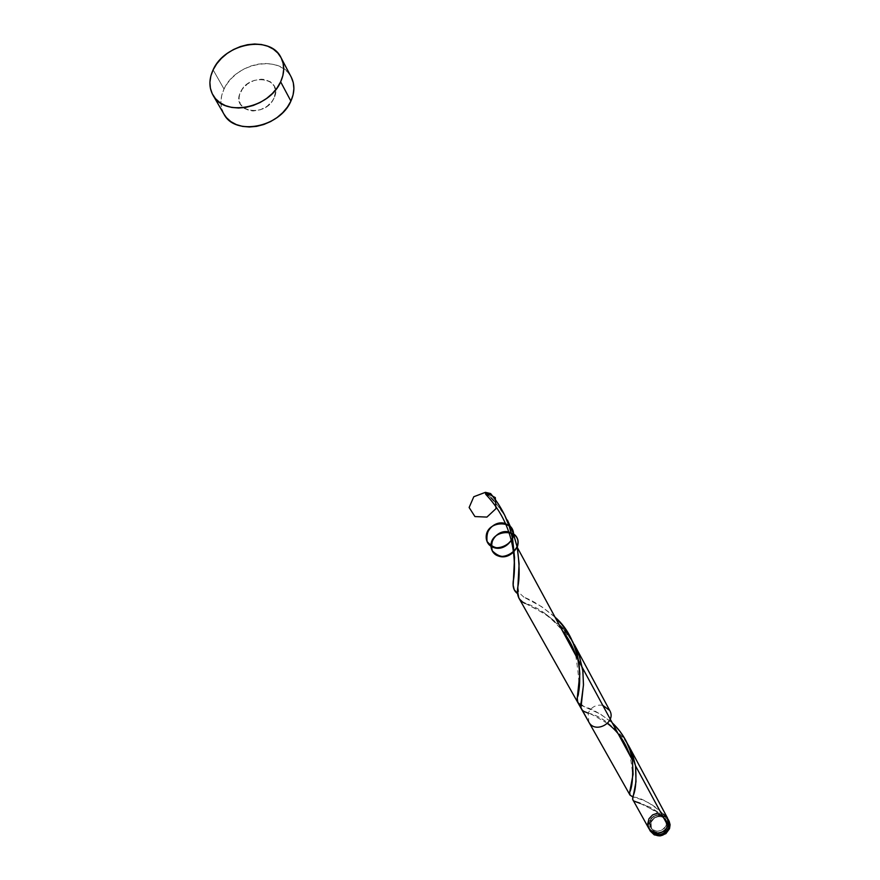 <?xml version="1.0" encoding="UTF-8"?>
<svg xmlns="http://www.w3.org/2000/svg" width="880" height="880" viewBox="0 0 880 880"><rect width="100%" height="100%" fill="white"/><g stroke="black" fill="none" stroke-linecap="round" stroke-linejoin="round"><path stroke-width="0.66" stroke-dasharray="4.4 3.3" d="M649 821.81C654.489 813.351 660.803 812.372 667.92 818.873L665.94 816.695L662.409 814.88L658.35 814.55L654.379 815.749L651.101 818.301L649 821.81L649.693 823.031L649 821.81L648.417 825.748L649.253 829.158L649 821.81M668.998 820.798C662.024 813.56 655.589 814.297 649.693 823.031L653.301 818.103L659.021 815.782L664.939 816.849L669.064 820.941M666.105 825.462L666.875 826.87L666.446 820.567C660.858 814.781 655.71 815.375 650.98 822.371L650.199 820.952C652.377 816.365 655.952 814.517 660.935 815.397L665.676 819.137L666.105 825.462L664.433 828.289L661.793 830.335L656.942 831.314L652.509 829.565L650.54 827.134L649.726 824.109L650.892 819.478L654.5 816.101L657.679 815.133L660.935 815.397L664.884 817.96L666.314 820.732L666.105 825.462C661.441 832.436 656.293 833.085 650.672 827.398L650.199 820.952L650.98 822.371L650.76 827.079L653.29 830.973L657.723 832.722L662.563 831.743L665.203 829.697L666.875 826.87L667.337 823.713L666.512 820.688L664.532 818.279L661.705 816.827L658.46 816.563L655.281 817.52L652.663 819.566L650.98 822.371L651.464 828.806C657.074 834.482 662.211 833.833 666.875 826.87L666.105 825.462M291.236 77.121C280.808 54.252 235.312 62.48 224.026 89.045L213.114 69.861L224.026 89.045C219.857 98.186 219.835 106.557 223.971 114.158M632.951 800.316L634.92 801.757L649.847 807.048L659.582 813.087C654.17 813.043 650.375 815.474 648.208 820.391L648.637 828.113M581.482 709.049L583.649 711.117L588.214 713.185C599.643 715.539 612.007 724.57 625.339 740.267M571.439 639.661L572.66 641.641M566.027 632.137L568.832 635.811M563.046 628.672L564.553 630.377M518.947 598.169L523.71 602.558L546.7 614.79L559.911 625.416M633.259 796.95L633.622 797.071C641.245 797.731 651.222 803.44 663.542 814.209L658.438 809.314L650.386 803.671L642.741 800.019L633.259 796.95M632.654 796.741L632.049 796.51M667.568 818.147L663.542 814.209L660.935 815.397L659.78 814.517L659.582 813.087L657.987 813.087M602.756 705.32C596.024 704.44 591.173 707.058 588.214 713.185L588.786 722.018M274.032 98.054C265.386 118.349 230.252 111.87 240.603 92.037C249.183 71.984 284.163 78.122 274.032 98.054C265.386 118.349 230.252 111.87 240.603 92.037C249.183 71.984 284.163 78.122 274.032 98.054L275.55 91.85L274.285 86.141L270.435 81.807L264.594 79.486L261.195 79.211L254.1 80.454L247.489 83.908L242.352 89.056L239.481 95.128L239.041 98.219L240.262 103.928L244.068 108.306L249.909 110.671L253.319 110.968L260.469 109.736L267.135 106.249L272.283 101.057L274.032 98.054M502.161 511.39L504.955 515.757L495.913 503.14L485.43 492.327L491.117 497.816M493.867 500.775L500.808 509.454M580.833 705.188L583.979 706.596C591.492 708.466 600.908 713.878 612.238 722.832L600.424 714.087L580.47 704.99L578.006 702.867M555.049 617.188L541.464 606.551L523.908 597.212C532.763 600.468 543.136 607.123 555.049 617.188M223.916 114.07L221.375 107.327L220.88 101.387L221.771 95.205L224.026 89.045L227.535 83.116L232.177 77.66L237.776 72.875L244.112 68.926L250.954 65.978L258.038 64.141L265.1 63.47L271.876 64.02L278.102 65.747L283.558 68.607L288.013 72.479L291.302 77.242M650.287 831.061L649.11 826.969L649.693 823.031L650.298 831.094M663.542 814.209L660.935 815.397L659.582 813.087L639.914 803.308M627.132 743.072C613.613 725.648 600.644 715.682 588.214 713.185M572.297 641.047C555.313 619.74 539.616 607.189 525.195 603.394L537.394 609.576C544.181 614.482 545.952 612.48 561.979 629.981M513.524 533.852L509.036 531.916M510.752 526.889L505.813 523.644L510.752 526.889M508.838 525.173L505.813 523.644M665.676 819.137L666.446 820.567M650.672 827.398L651.464 828.806M523.908 597.212L518.76 592.394L517.935 586.399M577.258 697.631C580.206 695.167 579.689 681.076 575.729 655.38M583.979 706.596L581.471 704.484L581.251 701.778M630.96 786.896C633.38 781.308 633.028 770.836 629.915 755.48M607.398 723.47C594.209 715.495 586.817 711.656 585.211 711.942M633.622 797.071L632.896 796.675M660.209 815.023C647.196 805.805 638.759 801.383 634.92 801.757"/><path stroke-width="1.32" d="M668.338 819.566L669.438 823.482L668.866 827.442L669.526 828.663L668.338 819.577L668.866 827.442L666.776 830.962L663.476 833.525L659.494 834.724L655.424 834.383L651.882 832.557L649.253 829.158L650.298 831.094C657.316 838.156 663.718 837.353 669.526 828.663L665.918 833.613L660.165 835.934L654.236 834.856L650.287 831.061M212.993 95.15L223.971 114.158C234.905 136.18 279.994 127.534 290.895 101.101L280.643 81.829L290.895 101.101C294.756 92.4 294.866 84.414 291.236 77.121L281.05 57.695C284.702 65.01 284.57 73.062 280.643 81.829C269.566 108.493 223.993 117.315 212.993 95.15C208.835 87.505 208.879 79.068 213.114 69.861C224.576 43.087 270.567 34.683 281.05 57.684M648.813 828.443L652.762 832.238L658.713 833.327L664.477 830.984L668.096 826.023L635.536 765.875L635.998 781.748L632.621 799.282L648.824 828.465C655.853 835.549 662.277 834.735 668.096 826.023L667.568 818.147L628.793 745.976L635.536 765.875L668.096 826.023L668.69 822.58L667.557 818.114M572.66 641.641L579.414 656.26L582.791 670.384L583.484 684.508L580.976 707.74L588.786 722.018C595.067 734.349 616.803 722.392 609.73 710.49L602.756 705.32M568.832 635.811L571.439 639.661M564.553 630.377L566.027 632.137M559.911 625.416L563.046 628.672M518.826 597.949L629.915 794.948L629.706 792.055L633.083 774.312L632.445 760.155L517.209 547.283L519.101 563.739L517.627 591.767L518.826 597.949M632.049 796.51L629.915 794.948M525.195 603.394C518.705 600.754 516.285 595.089 517.935 586.399C519.761 577.082 519.519 564.047 517.209 547.283L513.436 533.621L507.441 520.102L512.919 532.202L517.209 547.283L632.445 760.155C633.204 776.523 632.28 787.237 629.673 792.308L630.069 795.179L632.654 796.741M625.339 740.267L628.793 745.976M490.611 493.559L485.43 492.327L485.628 494.131L488.114 495.242L490.611 493.559L485.43 492.327L486.211 494.78L490.611 493.559L485.43 492.327L495.308 497.596L495.99 508.629L486.926 517.088L474.947 516.571L469.128 507.496L473.803 496.727L485.43 492.327L495.308 497.596L495.99 508.629L486.926 517.088L474.947 516.571L469.128 507.496L473.803 496.727L485.43 492.327L473.803 496.727L469.128 507.496L474.947 516.571L486.926 517.088L495.99 508.629L495.308 497.596L485.43 492.327L473.803 496.727L469.128 507.496L474.947 516.571L486.926 517.088L495.99 508.629L495.308 497.596L485.43 492.327L490.611 493.559C501.996 507.298 509.311 522.346 512.556 538.681L509.432 526.9L504.658 515.13L498.311 503.877L490.611 493.559M491.117 497.816L493.867 500.775M500.808 509.454L502.161 511.39M509.036 531.916C495.572 532.422 489.962 538.692 492.217 550.737C500.885 559.427 509.212 558.272 517.209 547.283L632.445 760.155L630.014 750.266L625.834 740.476L620.037 731.401L612.238 722.832C623.238 733.293 629.97 745.734 632.445 760.155L517.209 547.283C519.068 541.761 517.847 537.284 513.524 533.852C529.958 546.623 497.607 568.095 491.359 548.559C486.959 528.528 524.381 526.603 517.209 547.283C509.212 558.272 500.885 559.427 492.217 550.737C489.962 538.692 495.572 532.422 509.036 531.916C494.406 528.506 484.033 549.989 497.618 555.698C511.016 561.847 525.448 541.937 513.524 533.852M578.006 702.867L577.159 698.885L579.821 674.08L579.04 663.465L577.335 654.962L574.002 644.897L569.184 635.118L562.089 624.833L555.049 617.188C583.473 641.377 581.493 686.873 577.258 697.631L577.687 702.295L580.833 705.188M517.704 593.703L514.206 589.71L513.172 585.134L514.547 557.535L512.556 538.681C514.899 558.019 515.097 572.363 513.172 581.691C512.622 587.323 514.14 591.316 517.704 593.703M657.987 813.087L652.663 814.858L648.956 818.774L647.625 824.34L648.637 828.113M667.293 817.674L663.542 814.209M291.302 77.242L293.293 82.698L293.898 88.649L293.084 94.864L290.895 101.101L287.397 107.107L282.722 112.662L277.068 117.546L270.633 121.55L263.692 124.531L256.498 126.379L249.348 126.995L242.517 126.39L236.258 124.564L230.835 121.616L226.446 117.645L223.916 114.07M213.114 69.861L216.678 63.888L221.386 58.377L227.04 53.537L233.453 49.544L240.372 46.563L247.533 44.693L254.672 44L261.514 44.528L267.806 46.255L273.306 49.126L277.805 53.02L281.116 57.805L283.107 63.294L283.701 69.289L282.876 75.548L280.643 81.829L277.09 87.901L272.36 93.5L266.629 98.439L260.128 102.487L253.099 105.512L245.828 107.382L238.601 108.031L231.693 107.426L225.39 105.611L219.912 102.652L215.49 98.659L212.278 93.808L210.397 88.286L209.902 82.291L210.826 76.076L213.114 69.861M669.064 820.941L670.098 824.714L669.526 828.663L668.866 827.442C663.047 836.143 656.634 836.946 649.616 829.873M639.914 803.308L633.314 800.789L632.599 798.985L633.039 796.07C635.69 790.449 636.526 780.384 635.536 765.875L632.544 754.325L627.132 743.072M588.214 713.185L585.211 711.942C581.163 710.534 579.843 707.157 581.251 701.778L583.451 685.234L582.923 671.418L579.37 656.128L572.297 641.047M505.813 523.644C492.019 522.863 485.771 528.825 487.08 541.552C495.583 550.957 504.075 550 512.556 538.681L513.326 532.378L510.752 526.889C523.303 542.058 489.819 558.283 486.277 538.747C484.044 519.024 519.706 518.859 512.556 538.681C504.075 550 495.583 550.957 487.08 541.552C485.771 528.825 492.019 522.863 505.813 523.644C491.392 518.485 478.599 540.144 492.162 546.854C505.549 553.949 521.191 533.533 508.838 525.173M574.321 644.578L609.73 710.49M513.172 581.691C514.426 572.935 520.267 530.904 486.057 494.659M575.729 655.38C573.122 646.844 568.546 638.385 561.979 629.981M629.673 792.308L630.96 786.896M629.915 755.48C625.152 741.664 617.639 730.994 607.398 723.47"/></g></svg>
